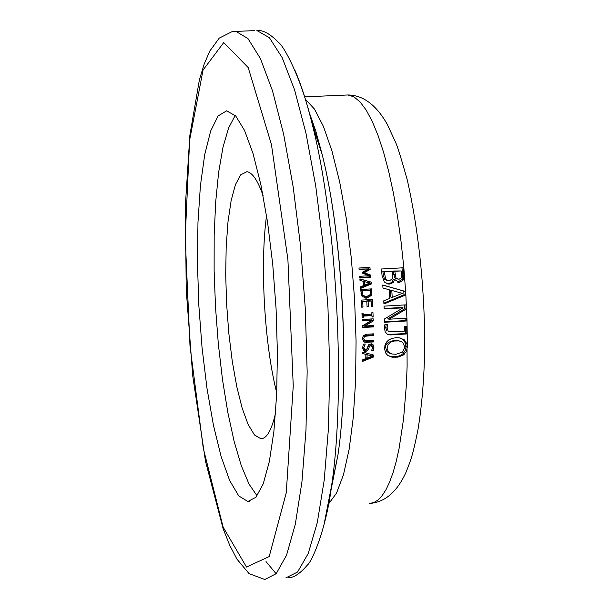<?xml version="1.0" encoding="UTF-8"?>
<svg xmlns="http://www.w3.org/2000/svg" width="610" height="610" viewBox="0 0 610 610"><rect width="100%" height="100%" fill="white"/><g stroke="black" fill="none" stroke-linecap="round" stroke-linejoin="round"><path stroke-width="0.91" d="M407.388 347.021L406.283 351.65L403.103 355.188L397.804 357.155L392.161 357.193L387.548 355.226L385.787 353.144L384.651 349.393L384.933 345.412L386.389 342.225L388.57 340.044L392.116 338.367L395.951 337.719L399.436 337.841L404.415 339.884L407.015 343.941L407.114 366.213L406.382 384.727L403.561 419.017L399.07 448.586L396.264 461.267L393.122 472.407L389.676 481.915L385.97 489.731L382.035 495.8L377.918 500.116L373.648 502.648L369.279 503.41M371.215 295.583L366.717 298.145L365.611 298.122L361.974 296.094L360.662 289.506L371.658 288.881L371.215 295.583L369.851 295.263L365.36 297.825L364.262 297.794L365.611 298.122M368.798 344.612L371.429 343.796L373.183 344.879L373.938 347.326L373.228 350.674L371.49 350.781L372.672 347.502L370.941 345.306L369.241 346.861L368.669 349.179L365.901 351.558L363.568 350.689L362.569 347.845L363.4 344.131L365.237 344.025L363.834 347.662L365.245 350.01L367.35 348.554L368.798 344.612M373.602 333.845L373.625 335.332L364.566 336.354L363.697 338.489L364.62 340.517L365.497 340.83L373.694 340.449L373.709 341.935L365.199 342.294L363.499 341.486L362.447 338.565L363.415 335.523L366.747 334.25L373.602 333.845M406.847 333.952L390.659 334.921L387.594 334.417L385.261 332.023L384.529 328.653L384.857 324.665L387.67 324.497L387.045 328.104L388.311 331.451L389.454 331.863L404.483 331.116L404.384 326.38L406.702 326.243L406.847 333.952L405.429 333.563L387.731 334.478L389.104 334.867M362.21 319.487L373.198 318.839L373.274 320.967L364.711 326.014L373.411 325.496L373.45 326.891L362.454 327.539L362.409 325.862L371.734 320.326L362.256 320.883L362.21 319.487M389.142 319.213L406.481 318.191L406.565 320.974L384.666 322.271L384.559 318.916L403.058 307.837L384.163 308.935L384.033 306.136L405.94 304.863L406.138 309.125L389.142 319.213L387.762 318.855L404.727 308.782L406.138 309.125M373.137 316.986L372.008 317.048L371.955 315.614L363.209 316.125L363.263 317.566L362.142 317.627L361.966 313.258L363.087 313.189L363.148 314.63L371.902 314.112L371.841 312.678L372.962 312.61L373.137 316.986L372.001 316.689M394.594 279.494L393.412 282.201L390.911 283.825L388.341 284.039L384.33 281.98L382.043 275.529L381.479 268.995L403.378 267.782L403.904 273.806L403.492 279.83L399.626 282.407L398.849 282.399L394.7 279.487L393.191 279.197L392.314 281.477L390.941 282.865L386.931 283.734L388.341 284.039M371.101 301.05L368.089 301.218L368.356 306.426L367.06 306.502L366.785 301.294L362.706 301.531L362.996 307.112L361.692 307.188L361.318 300.097L372.313 299.464L372.687 306.548L371.383 306.624L371.101 301.05L369.736 300.715L366.732 300.89L366.755 301.287M389.249 289.758L382.981 288.05L382.767 284.992L405.192 291.397L405.421 295.103L383.926 303.993L383.759 300.821L389.782 298.412L389.249 289.758M371.315 283.97L360.586 288.423L360.479 286.83L363.476 285.625L363.156 281.279L359.999 280.417L359.877 278.884L371.17 282.102L371.315 283.97L369.942 283.665L360.525 287.577M370.613 275.079L370.788 277.184L359.793 277.802L359.671 276.284L369.142 275.758L362.454 273.143L362.37 272.22L368.554 268.911L359.084 269.437L358.954 268.019L369.942 267.409L370.133 269.483L364.262 272.67L370.613 275.079L369.241 274.79L369.416 276.894L359.763 277.436M373.709 356.941L362.706 361.349L362.721 359.793L365.802 358.604L365.832 354.372L362.767 353.548L362.767 352.054L373.724 355.127L373.709 356.941L372.329 356.507L362.714 360.358M263.07 195.581C257.687 180.324 252.288 172.363 246.867 171.715L240.691 174.811L235.429 184.655L231.144 200.568L228.018 221.621L226.188 246.707L225.708 274.561L226.607 303.856L228.819 333.212L232.257 361.242L236.771 386.626L242.139 408.09L248.133 424.507L254.462 434.953L260.805 438.72C266.692 438.819 271.61 430.256 275.56 413.039M404.392 354.189L402.958 353.762L400.358 355.5L396.591 356.69L389.942 356.598M404.415 339.884L402.996 339.488L405.467 343.148L405.902 347.608L404.994 350.941L402.958 353.762M226.684 110.799L218.136 115.915L210.702 130.898L204.716 154.627L200.415 185.661L197.968 222.337L197.442 262.849L198.822 305.313L202.062 347.807L206.996 388.41L213.439 425.246L221.117 456.516L229.68 480.55L238.746 495.915L247.858 501.481L255.941 497.257L263.23 483.837L269.338 461.564L273.905 431.293L276.658 394.426L277.405 352.793L276.071 308.614L272.731 264.298L267.569 222.254L260.889 184.738L253.066 153.644L244.541 130.433L235.757 116.022L226.684 110.799M365.832 354.372L362.767 353.487M372.344 354.738L372.329 356.507M372.23 356.087L367.075 354.7L367.045 358.123L372.23 356.087L365.703 354.326M367.045 358.123L365.809 357.735M367.075 354.7L365.703 354.273M368.592 267.485L368.753 269.201L362.897 272.38L369.241 274.79M370.133 269.483L368.753 269.201M370.788 277.184L369.416 276.894M364.262 272.67L362.897 272.38M368.554 268.911L359.046 269.079M359.885 278.976L369.805 281.805L369.942 283.665M364.696 285.137L369.744 283.086L364.437 281.622L364.696 285.137L363.423 284.855M364.437 281.622L363.163 281.34M371.17 282.102L369.805 281.805M382.775 285.083L403.774 291.077L404.003 294.783L383.881 303.109M405.192 291.397L403.774 291.077M405.421 295.103L404.003 294.783M391.795 290.444L390.4 290.131L390.827 297.116L392.222 297.444L402.325 293.341L391.795 290.444L392.222 297.444M366.785 301.294L361.379 301.195L362.706 301.531M370.979 299.54L371.063 301.035M368.089 301.218L366.732 300.89M372.687 306.548L371.368 306.22M362.996 307.112L361.669 306.777M368.356 306.426L367.037 306.09M392.329 271.435L384.231 271.885L385.779 279.456L389.104 280.913L392.375 278.877L392.329 271.435L382.828 271.602L384.384 279.159L387.419 280.714M401.166 270.947L394.762 271.298L396.065 278.175L398.986 279.288L401.182 278L401.166 270.947L393.343 271.015L394.647 277.878L397.232 279.09M394.7 279.487L393.191 279.197M403.492 279.83L402.074 279.533L397.598 282.11M401.975 267.859L402.47 273.524L402.074 279.533M384.231 271.885L382.828 271.602M385.779 279.456L384.384 279.159M394.762 271.298L393.343 271.015M371.955 315.614L362.065 315.759M371.681 314.127L371.734 315.553M363.148 314.63L362.012 314.325M363.263 317.566L362.126 317.261M363.209 316.125L362.073 315.827M405.078 318.267L405.154 320.608L384.651 321.821M406.565 320.974L405.154 320.608M403.058 307.837L401.654 307.493L384.147 308.515M404.552 304.947L404.727 308.782M372.062 325.572L372.085 326.518L362.447 327.09M371.856 318.916L371.909 320.601L363.362 325.641L364.711 326.014M371.734 320.326L370.377 319.96L362.241 320.441M373.274 320.967L371.909 320.601M373.45 326.891L372.085 326.518M386.199 324.589L385.665 327.73L386.923 331.07M405.299 326.327L405.429 333.563M387.67 324.665L387.167 324.528M372.329 340.532L372.336 341.531L364.079 341.92M362.47 338.985L363.27 340.121L364.879 340.654M372.245 333.922L372.26 334.943L365.421 335.355L362.927 336.217M373.625 335.332L372.26 334.943M373.709 341.935L372.336 341.531M400.175 337.971L402.996 339.488M395.966 354.296L402.592 352.077L404.88 347.029L402.6 342.233L399.108 340.921L394.159 341.013L390.674 342.164L388.044 344.635L387.137 348.661L388.471 352.039L391.65 353.945L395.966 354.296M399.642 341.02L394.571 340.41C387.899 341.791 384.948 344.223 385.718 347.7L386.839 351.345L388.539 352.824L390.796 353.655M370.27 345.016L369.568 344.894L367.876 346.45L367.296 348.767L364.132 351.139M371.04 343.765L372.55 346.564M362.576 348.241L364.864 349.896M363.56 344.124L363.095 344.871M373.228 350.674L371.848 350.262M370.217 294.401L369.851 295.263M370.316 288.957L370.415 290.444M370.102 294.653L370.499 290.459L360.739 290.627L362.027 290.94L363.034 295.194L365.535 296.551L366.64 296.574L370.102 294.653M370.499 290.459L362.027 290.94M363.034 295.194L361.684 294.874L364.467 296.292M360.922 293.113L361.684 294.874M235.216 115.427L228.567 128.039L222.985 147.269L218.654 172.218L215.696 201.864L214.171 235.071L214.118 270.657L215.528 307.402L218.334 344.063L222.467 379.405L227.782 412.223L234.118 441.335L241.278 465.628L249.025 484.088L257.077 495.854M310.871 118.797L320.128 148.375M335.309 467.756L332.831 479.727M328.66 503.829L336.537 493.078L343.468 474.748L349.126 449.357L353.236 417.766L355.592 381.197L356.065 341.173L354.601 299.411L351.268 257.755L346.221 218.044L339.686 181.986L331.985 151.074L323.452 126.499L314.478 109.083L305.412 99.308M345.801 95.069L347.967 94.969L353.937 96.845L360.022 101.855L366.122 109.991L372.146 121.176L377.994 135.306L383.553 152.18L388.73 171.555L393.427 193.141L397.552 216.588L401.037 241.491L403.805 267.416L405.81 293.913L407.015 320.502L407.388 346.701M266.547 215.597C259.845 264.801 264.435 344.642 276.726 392.756M407.388 346.861L405.955 346.45M308.965 111.638L315.789 131.112L322.179 154.521C342.721 236.047 349.987 375.531 337.925 455.091L330.795 491.103M323.658 526.491L331.573 485.804C345.9 391.49 337.116 223.039 312.724 126.209C307.112 103.166 301.104 84.363 294.706 69.792M254.339 30.63L232.219 31.567L219.219 38.14L209.848 50.973L204.22 63.951L199.409 79.719L189.862 135.306L185.371 205.555L186.225 289.872L192.707 375.691L205.494 461.244L223.168 528.839L229.779 545.416L236.932 559.118L249.063 573.621L264.824 579.5L276.216 573.652L286.578 555.1L295.332 524.15L301.942 481.847L305.984 430.065L307.15 371.383L305.32 308.98L300.577 246.371L293.204 187.072L283.658 134.322L272.502 90.814L260.378 58.499L247.95 38.552L235.818 31.346L233.516 31.415M223.725 42.586L248.201 67.557L271.465 144.646L287.912 259.646L293.25 385.916L286.265 492.796L269.201 556.572L246.501 567.041L223.123 527.109L203.282 448.304L190.007 346.198L185.188 237.717L189.641 140.048L203.061 70.013L223.725 42.586M288.141 577.746C293.738 577.845 300.196 573.568 307.501 564.921C311.969 561.589 326.342 528.794 331.573 485.804L337.925 455.091C350.064 374.845 342.858 236.627 322.179 154.521L312.724 126.209C301.714 78.324 283.932 46.177 278.701 42.578C270.2 33.87 262.94 29.852 256.917 30.53L269.391 37.706L282.156 57.614L294.577 89.861L305.984 133.293L315.721 185.951L323.208 245.151L327.974 307.669L329.743 369.98L328.439 428.578L324.192 480.299L317.307 522.557L308.241 553.483L297.543 572.035L285.8 577.906M276.124 573.751L266.029 561.596M396.065 278.175L394.647 277.878M395.051 274.729L393.641 274.439M389.462 284.054L388.067 283.757M399.626 282.407L398.216 282.11M403.904 273.806L402.47 273.524M384.437 274.34L383.042 274.05M387.045 328.104L385.665 327.73M390.659 334.921L389.264 334.532M366.77 335.744L365.421 335.355M364.566 336.354L363.209 335.965M366.862 342.347L365.497 341.951M364.62 340.517L363.27 340.121M363.697 338.489L362.454 338.123M395.982 340.807L394.571 340.41M395.936 357.361L394.51 356.926M363.834 347.662L362.576 347.281M365.901 351.558L364.536 351.139M368.669 349.179L367.296 348.767M369.241 346.861L367.876 346.45M370.941 345.306L369.568 344.894M373.938 347.326L372.634 346.938M366.717 298.145L365.36 297.825M371.833 291.466L370.544 291.168M362.104 292.098L360.815 291.793M371.292 503.28C385.733 501.58 397.278 491.317 405.924 472.491C410.614 460.466 412.49 457.042 417.987 429.562C422.204 403.889 424.476 374.555 424.812 341.562C424.141 282.994 418.323 229.223 407.358 180.255C401.471 159.248 397.613 146.736 395.776 142.717L387.243 124.287C376.225 104.912 363.133 95.145 347.967 94.969L304.657 96.853M262.018 438.643L260.805 438.72M398.849 282.399L397.75 282.163M365.199 342.294L364.246 342.012M392.161 357.193L390.743 356.758M397.697 340.525L399.108 340.921M365.207 351.52L364.399 351.276M371.299 345.321L369.935 344.909M249.589 501.359L247.858 501.481"/></g></svg>

